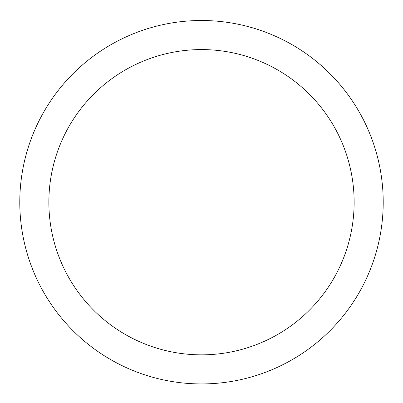 <?xml version="1.0" encoding="UTF-8"?>
<svg xmlns="http://www.w3.org/2000/svg" width="403" height="403" viewBox="0 0 403 403"><rect width="100%" height="100%" fill="white"/><g stroke="black" fill="none" stroke-linecap="round" stroke-linejoin="round"><path stroke-width="0.6" d="M201.5 20.508A181.708 181.708 0 0 1 358.866 293.072A181.708 181.708 0 0 1 44.134 293.072A181.708 181.708 0 0 1 201.5 20.508M201.5 49.579A152.636 152.636 0 0 1 333.684 278.533A152.636 152.636 0 0 1 69.316 278.533A152.636 152.636 0 0 1 201.5 49.579"/></g></svg>

